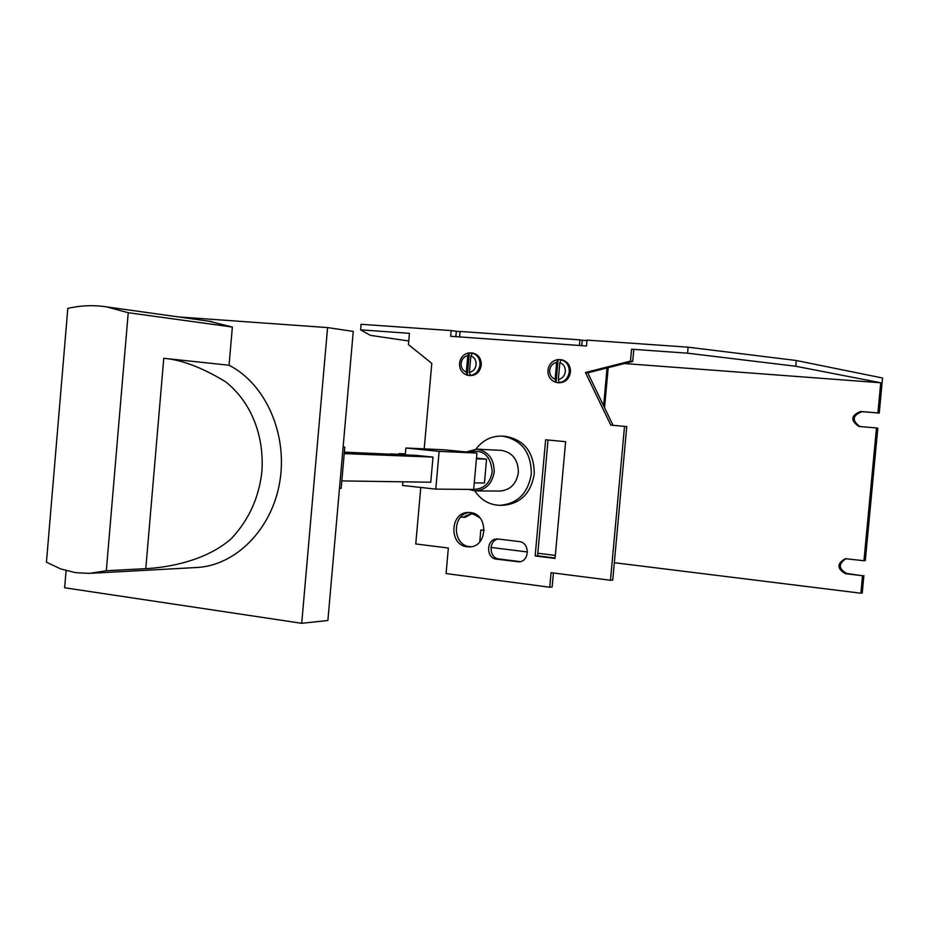 <?xml version="1.0" encoding="UTF-8"?>
<svg xmlns="http://www.w3.org/2000/svg" width="929" height="929" viewBox="0 0 929 929"><rect width="100%" height="100%" fill="white"/><g stroke="black" fill="none" stroke-linecap="round" stroke-linejoin="round"><path stroke-width="1.39" d="M475.927 449.125C482.906 439.986 491.801 435.666 502.624 436.154C521.645 439.823 531.214 452.423 531.318 473.953C527.997 493.345 517.523 503.797 499.872 505.33C489.386 504.935 481.013 500.116 474.765 490.872M504.795 436.293L505.631 436.351C524.606 439.998 534.152 452.562 534.256 474.022C530.947 493.357 520.495 503.785 502.891 505.306L500.708 505.318M466.219 451.982L476.751 449.16C488.306 451.262 494.123 458.856 494.193 471.967C492.173 483.777 485.809 490.082 475.091 490.884L468.506 489.397M500.754 450.333L501.242 450.356C512.576 452.411 518.289 459.82 518.37 472.606C516.385 484.114 510.137 490.268 499.628 491.058L475.602 490.895M468.1 452.179C482.732 448.614 490.756 455.164 492.207 471.804C490.187 483.161 484.009 489.014 473.685 489.351M469.76 512.494C451.982 513.54 451.97 545.323 469.76 546.658L470.864 546.751M467.206 546.786C448.51 545.323 449.961 511.612 468.68 512.46L470.271 512.553C488.747 513.76 487.899 547.158 469.389 546.879L467.206 546.786M472.652 353.09L472.907 353.125C478.551 354.599 481.338 358.606 481.28 365.12C479.945 372.192 476.078 375.676 469.656 375.571L468.634 375.444M467.798 355.633L469.133 352.881L472.396 353.101L470.864 355.877L469.4 372.355L470.399 375.467L467.264 375.2L466.335 372.111L467.798 355.633C463.977 356.527 461.748 359.117 461.098 363.413C460.981 367.733 462.723 370.636 466.335 372.111M561.488 359.778L561.79 359.825C567.631 361.381 570.522 365.469 570.452 372.088C569.059 379.346 564.983 382.899 558.259 382.748L557.365 382.632M556.645 362.391L557.934 359.558L561.302 359.79L559.85 362.635L558.329 379.485L559.235 382.655L555.983 382.388L555.124 379.229L556.645 362.391C552.65 363.297 550.316 365.945 549.643 370.323C549.527 374.747 551.35 377.72 555.124 379.229M343.115 446.965L344.787 447.139L343.115 447.058M344.787 447.139L341.175 488.34L339.48 488.329M344.218 453.619L432.995 457.091L430.766 482.221L341.826 480.908M344.322 452.493L416.355 455.384L344.345 452.133M416.355 455.384L432.995 457.091M390.691 454.002L398.959 454.293M390.761 453.816L393.826 454.13M398.959 454.339L399.017 453.607L405.346 454.258L405.903 448.01L439.138 451.366L435.782 489.118L402.582 485.449L402.907 481.814M405.381 453.863L399.017 453.607M439.138 451.366L476.937 453.062L444.596 449.822L405.903 448.01M476.937 453.062L473.674 489.444L435.782 489.118M476.472 458.16L486.564 459.181L484.427 483.022L474.266 482.871M486.564 459.181L476.426 458.787M344.253 453.236L427.433 456.522M604.558 407.68L608.193 367.663M607.055 367.954L603.618 405.741M558.097 359.546L556.041 382.4M498.327 539.029L519.16 541.561C530.087 542.339 529.774 561.79 518.823 561.824L496.516 559.142C485.6 558.271 486.169 538.762 497.108 538.971L498.327 539.029M545.637 439.789L565.622 441.693L555.043 558.434L535.15 555.96L545.637 439.789M420.779 487.47L415.762 543.941L448.347 548.029L446.071 573.565L549.747 587.221L551.06 572.67L610.469 580.277L624.52 426.376L610.794 425.134L585.444 372.529L630.489 361.079L631.569 349.199L687.565 353.194L688.122 347.179L587.023 340.107L586.489 345.983L450.658 336.275L451.169 330.596L361.079 324.291L360.591 329.841L409.434 333.337L408.435 344.578L431.799 363.39L424.205 448.87M469.331 352.869L467.333 375.211M498.234 539.017C488.236 540.469 488.921 558.224 499.012 558.979L520.17 561.65M548.04 440.009L537.577 555.809L555.089 557.992M537.577 555.809L535.15 555.96M480.026 517.976L474.638 514.701L470.968 513.656L463.316 517.279L460.83 516.988M463.316 517.279L465.22 517.244L471.816 513.714M579.406 345.472L579.917 339.851L460.064 331.456L459.576 336.913M579.917 339.851L582.239 340.269L581.751 345.646M451.169 330.596L460.041 331.699M456.313 331.432L455.849 336.646M549.747 587.221L552.14 586.989L553.417 572.972M610.469 580.277L612.745 580.056L626.761 426.562L613.059 425.331L587.767 372.854L632.707 361.439L633.787 349.594L631.569 349.199M624.52 426.376L626.761 426.562M610.794 425.134L613.059 425.331M585.444 372.529L587.767 372.854M630.489 361.079L632.707 361.439M408.748 341.001L370.357 335.346L360.591 329.841M624.462 363.541L880.75 382.771L877.905 412.906L860.649 411.489C850.859 415.472 850.267 420.465 858.884 426.446L876.488 427.955L863.947 560.721L845.378 558.701C836.797 563.52 836.797 568.502 845.367 573.669L862.53 575.725L860.881 593.213L614.324 562.707M687.565 353.194L795.793 366.258L880.75 382.771M845.947 558.677C838.19 563.915 838.457 568.862 846.76 573.495L862.53 575.725M863.889 575.55L862.24 593.004L860.881 593.213M555.321 555.414L537.81 553.243M527.486 551.965L490.93 547.448M479.747 541.874L480.804 530.041L484.183 530.447M484.195 530.145L480.804 530.041M688.122 347.179L796.327 360.51L882.55 378.01L879.24 413.091L862.019 411.675C852.392 415.402 851.661 420.349 859.836 426.539M879.24 413.091L877.905 412.906M863.947 560.721L865.305 560.582L877.824 428.118L876.488 427.955M796.327 360.51L795.793 366.258M582.239 340.269L586.977 340.595M163.771 358.292L145.783 568.641C167.081 567.642 206.099 561.116 231.402 538.541C248.891 519.822 259.052 497.514 261.873 471.595C264.312 437.977 252.549 403.012 225.538 381.749C202.22 367.57 181.619 359.755 163.771 358.292L229.057 365.248C265.555 383.747 287.92 434.238 279.768 481.93C271.86 529.681 235.037 566.295 195.566 567.573L91.669 573.251M145.783 568.641L106.312 570.754L128.237 312.713L232.355 327.043L208.77 321.155M211.94 321.608L106.754 306.907C93.666 304.898 80.695 305.397 67.817 308.405L46.45 562.173L60.629 568.908L75.597 572.67L89.207 573.39L106.312 570.754M66.098 570.661L64.647 587.767L301.716 623.301L327.577 327.589L178.647 316.952M229.057 365.248L232.355 327.043M327.577 327.589L353.264 331.409L327.879 620.502L301.716 623.301M106.754 306.907L128.237 312.713M468.146 375.386L468.379 375.421C474.8 375.513 478.679 372.03 480.003 364.958C480.072 358.431 477.274 354.425 471.63 352.939L471.27 352.892M469.4 372.355C473.221 371.472 475.474 368.883 476.124 364.586C476.24 360.231 474.487 357.328 470.864 355.877M556.947 382.585L557.063 382.597C563.798 382.748 567.874 379.195 569.268 371.925C569.338 365.306 566.446 361.207 560.593 359.651L560.175 359.581M558.329 379.485C562.335 378.591 564.681 375.955 565.366 371.554C565.471 367.106 563.636 364.133 559.85 362.635M519.799 561.615L517.348 561.778M499.012 558.979L496.516 559.142M466.3 515.467L468.193 515.432M846.76 573.495L845.367 573.669M862.019 411.675L860.649 411.489M505.631 436.351L502.624 436.154M501.242 450.356L476.751 449.16M467.264 375.2C461.934 373.261 459.356 369.301 459.541 363.32C460.424 357.444 463.617 353.972 469.133 352.881M555.983 382.388C550.444 380.414 547.762 376.361 547.936 370.218C548.865 364.203 552.198 360.649 557.934 359.558M560.593 359.651L561.79 359.825M471.63 352.939L472.907 353.125"/></g></svg>
